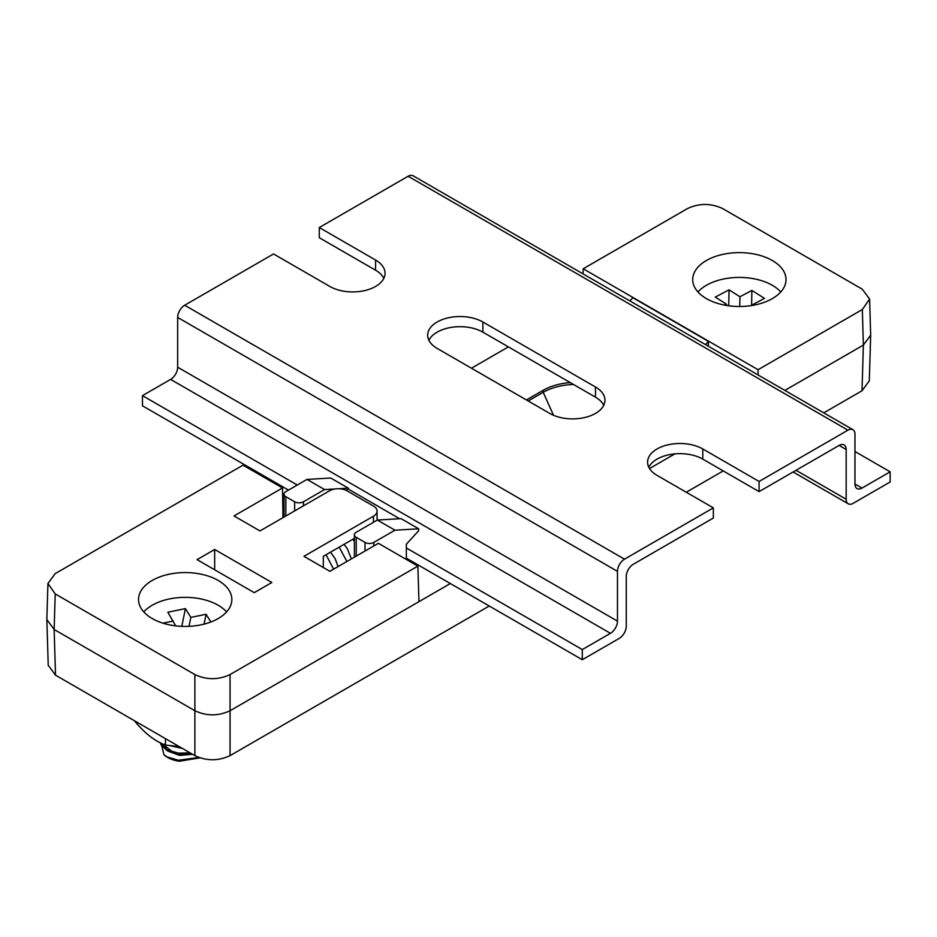<?xml version="1.0" encoding="UTF-8"?>
<svg xmlns="http://www.w3.org/2000/svg" width="937" height="937" viewBox="0 0 937 937"><rect width="100%" height="100%" fill="white"/><g stroke="black" fill="none" stroke-linecap="round" stroke-linejoin="round"><path stroke-width="1.41" d="M218.18 580.46A46.651 26.927 0 0 0 167.348 574.615A46.651 26.927 0 0 0 138.547 599.504A46.651 26.927 0 0 0 152.216 618.549A46.651 26.927 0 0 0 203.048 624.382A46.651 26.927 0 0 0 231.849 599.504A46.651 26.927 0 0 0 218.18 580.46M706.381 298.61A46.651 26.927 180 0 1 692.712 279.566A46.651 26.927 180 0 1 721.513 254.677A46.651 26.927 180 0 1 772.346 260.521A46.651 26.927 180 0 1 786.014 279.566A46.651 26.927 180 0 1 757.213 304.443A46.651 26.927 180 0 1 706.381 298.61M758.056 374.917L758.056 369.717L583.201 268.767L687.465 208.576C699.189 203.095 710.914 203.095 722.65 208.576L862.321 289.217L869.595 299.114L870.672 335.165L869.29 380.879L862.005 390.776L823.764 412.854M723.212 470.913L686.271 492.241M489.231 606.005L230.057 755.632C218.333 761.113 206.608 761.113 194.873 755.632L55.517 675.167L48.232 665.27L46.85 619.556L47.928 583.505L55.213 573.608L243.034 465.162L282.517 487.954L234.016 515.959L259.971 530.939L329.461 490.824A12.439 7.18 180 0 1 347.053 490.824L373.441 506.062A12.439 7.18 180 0 1 377.084 511.133A12.439 7.18 180 0 1 373.441 516.217L303.951 556.332L329.894 571.312L378.396 543.319L417.879 566.112L230.057 674.558C218.333 680.028 206.608 680.028 194.873 674.558L55.213 593.917L47.928 583.505M214.667 549.48L271.847 582.486L254.255 592.652L197.075 559.635L214.667 549.48L214.667 569.79M870.672 335.165L863.387 345.074L784.878 390.401M273.288 482.625L274.412 481.981M471.452 368.218L508.393 346.889M450.334 583.54L230.057 710.726C218.333 716.208 206.608 716.208 194.873 710.726L54.135 629.465L46.85 619.556M674.933 453.871L649.517 468.547M528.187 400.977L543.202 392.298A46.651 26.927 180 0 1 573.467 384.463M570.258 382.601A46.651 26.927 0 0 0 543.202 390.272L526.43 399.958M409.188 561.087L410.312 560.443M629.945 300.964L632.803 297.708L708.442 341.384L708.372 346.233M583.201 268.767L583.048 273.885M869.595 299.114L862.321 309.526L758.056 369.717M418.956 601.659L417.879 566.112M282.517 487.954L282.974 517.657M323.3 567.506L323.3 556.332L354.397 538.377M708.442 341.384L705.596 344.64M285.855 516.006L285.855 496.704A6.219 3.596 180 0 1 284.028 494.162A6.219 3.596 180 0 1 285.855 491.62L306.996 479.416L330.714 478.022L348.306 488.177L348.306 489.091L346.128 490.344M303.447 505.839L303.447 501.787L324.589 489.571L335.141 488.95M338.878 488.727L348.306 488.177M399.654 518.735L348.306 489.091M373.816 545.966L373.816 542.406A6.219 3.596 -0 0 1 365.02 542.406L356.224 537.334A6.219 3.596 -0 0 1 354.397 534.793A6.219 3.596 -0 0 1 356.224 532.251L377.365 520.035L401.083 518.641L418.675 528.808L418.675 530.729L406.353 544.221L406.353 559.459M373.816 542.406L394.957 530.201L418.675 528.808M306.996 479.416L324.589 489.571M285.855 496.704L294.651 501.787L294.651 510.923M303.447 501.787A6.219 3.596 180 0 1 294.651 501.787M394.957 530.201L377.365 520.035M713.35 507.877L713.35 518.032L633.295 564.25A9.956 5.751 120 0 0 626.267 576.431L626.267 626.209A9.956 5.751 -60 0 1 619.228 638.39L582.287 659.718L582.287 649.564L610.432 633.318A9.956 5.751 120 0 0 617.471 621.126L617.471 571.359A9.956 5.751 -60 0 1 624.499 559.166L713.35 507.877L657.048 475.375A32.338 18.67 180 0 1 647.572 462.164A32.338 18.67 180 0 1 667.542 444.911A32.338 18.67 180 0 1 702.785 448.964L759.087 481.466L847.926 430.177A9.956 5.751 -60 0 1 852.904 429.685A9.956 5.751 -60 0 1 854.966 434.241L854.966 484.007A9.956 5.751 120 0 0 857.027 488.564A9.956 5.751 120 0 0 862.005 488.072L890.15 471.815L890.15 481.981L853.209 503.31A9.956 5.751 -60 0 1 848.231 503.801A9.956 5.751 -60 0 1 846.17 499.245L846.17 449.467A9.956 5.751 120 0 0 844.108 444.923A9.956 5.751 120 0 0 839.13 445.415L759.087 491.62L702.785 459.118A32.338 18.67 180 0 0 648.791 467.247M288.491 490.098L142.471 405.803L142.471 395.637L170.616 379.391A9.956 5.751 120 0 0 177.655 367.199L177.655 317.432A9.956 5.751 -60 0 1 184.694 305.239L273.534 253.95L329.836 286.453A32.338 18.67 180 0 0 365.079 290.505A32.338 18.67 180 0 0 385.048 273.253A32.338 18.67 180 0 0 375.573 260.041L375.573 270.207A32.338 18.67 180 0 1 383.83 278.324M854.966 451.505L890.15 471.815M428.888 340.283A32.338 18.67 180 0 1 482.883 332.155L595.475 397.159A32.338 18.67 180 0 1 603.733 405.288M852.904 429.685L413.088 175.758A9.956 5.751 -60 0 0 408.122 176.25L319.271 227.539L319.271 237.705L375.573 270.207M406.353 558.147L582.287 659.718M142.471 395.637L297.287 485.026M406.353 547.993L582.287 649.564M595.475 387.004A32.338 18.67 180 0 1 604.951 400.216A32.338 18.67 180 0 1 584.981 417.469A32.338 18.67 180 0 1 549.738 413.416L437.146 348.412A32.338 18.67 180 0 1 427.67 335.212A32.338 18.67 180 0 1 447.64 317.959A32.338 18.67 180 0 1 482.883 322L595.475 387.004L595.475 397.159M319.271 227.539L375.573 260.041M759.087 481.466L759.087 491.62M780.779 291.957A46.651 26.927 0 0 0 707.892 284.461A46.651 26.927 0 0 0 697.948 291.957M751.579 305.556L751.896 290.435L764.475 298.388L752.54 304.689L753.418 305.239M739.75 306.493L739.961 296.736L751.896 290.435M728.717 305.778L729.045 289.838L739.961 296.736M727.147 305.556L726.175 303.998L715.271 297.111L729.045 289.838M724.219 305.04L726.175 303.998M752.54 304.689L752.036 305.485M199.909 757.869L179.295 761.242A24.877 14.36 180 0 1 167.278 757.248A24.877 14.36 180 0 1 163.998 754.8L167.278 757.002L178.311 760.247L198.808 757.483M191.277 753.547L178.311 754.027L167.278 750.783L161.047 744.868L160.426 742.889M190.106 752.879L178.311 753.137L167.278 749.893L160.672 743.006M180.08 747.094L174.481 746.25M165.088 744.915L166.282 749.331M167.992 751.134L179.611 755.409L192.577 754.308M170.803 745.84L182.516 748.487M161.855 746.262L163.998 754.8M165.135 744.927L165.626 746.426L172.783 752.036M226.613 611.896A46.651 26.927 0 0 0 169.515 598.919A46.651 26.927 0 0 0 143.783 611.896M204.079 624.136L206.081 614.262L210.86 621.992M189.028 626.349L190.843 617.401L206.081 614.262M181.801 626.361L185.409 608.605L190.843 617.401M175.664 625.869L167.84 612.236L185.409 608.605M162.909 623.164L173.275 621.02M165.486 738.661L165.486 745.067C155.39 741.472 145.329 733.741 135.291 721.853L135.291 721.232M165.486 745.067L179.213 746.59M862.321 309.526L863.387 345.074L862.005 390.776M55.517 675.167L54.135 629.465L55.213 593.917M194.873 755.632L194.873 674.558M230.057 755.632L230.057 674.558M543.202 390.272L543.202 392.298L553.533 415.29M373.441 522.307L373.441 516.217M356.224 556.121L356.224 537.334M365.02 542.406L365.02 551.038M796.028 470.292L846.17 499.245M839.13 445.415L846.17 449.467M170.616 379.391L610.432 633.318M177.655 367.199L617.471 621.126M177.655 317.432L617.471 571.359M184.694 305.239L624.499 559.166M408.122 176.25L847.926 430.177M854.966 484.007L862.005 488.072M482.883 322L482.883 332.155M702.785 448.964L702.785 459.118M377.084 520.211L377.084 511.133M284.028 517.048L284.028 494.162M354.397 534.793L354.397 557.175M793.112 471.979L848.231 503.801M344.055 544.35L347.252 548.543L351.387 558.909M330.515 552.174L335.013 558.464L338.093 566.58L335.2 558.792L330.515 552.174M352.804 539.302L354.397 541.352M339.182 547.173L346.889 561.509M326.053 554.751L333.595 569.181M165.029 743.896L165.029 745.665"/></g></svg>
